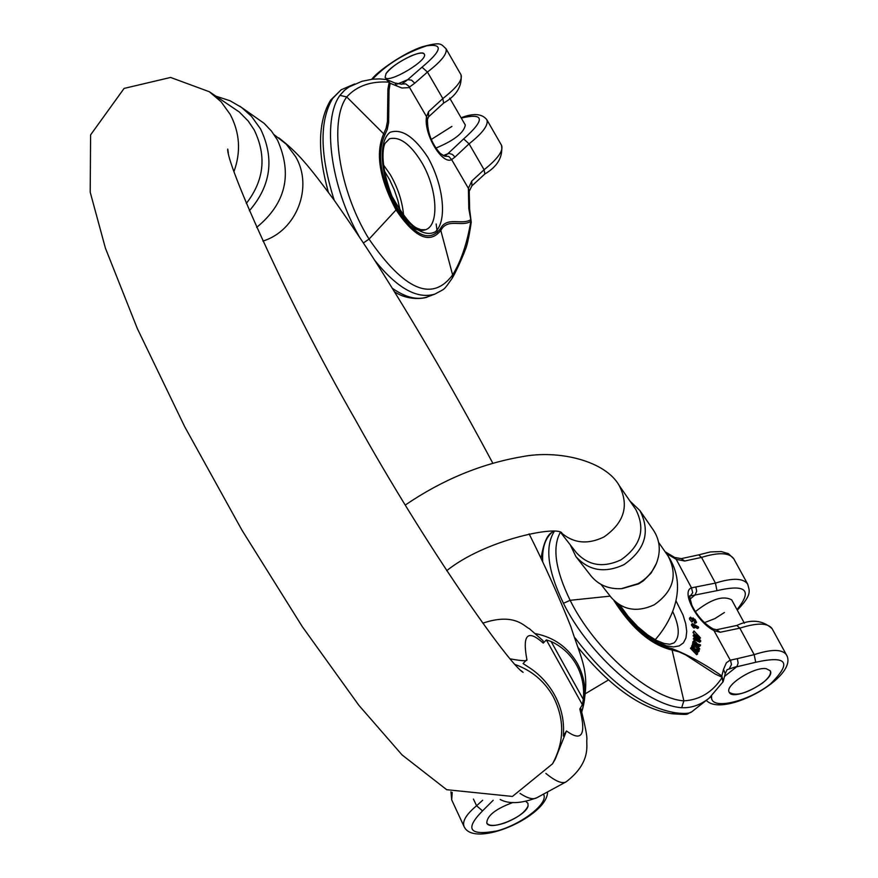 <?xml version="1.0" encoding="UTF-8"?>
<svg xmlns="http://www.w3.org/2000/svg" width="878" height="878" viewBox="0 0 878 878"><rect width="100%" height="100%" fill="white"/><g stroke="black" fill="none" stroke-linecap="round" stroke-linejoin="round"><path stroke-width="1.32" d="M563.292 735.951L566.486 730.968L555.225 759.196L552.492 763.849L512.434 796.445L446.672 789.695L402.058 754.915L358.872 705.308L302.339 626.705L242.01 530.257L184.72 426.741L137.341 328.591L105.415 248.167L90.204 192.172L90.599 134.894L124.094 88.415L170.595 77.451L209.293 91.707L221.08 101.76L230.19 114.381C239.859 132.765 241.11 151.85 233.954 171.627M563.38 736.104L563.5 731.615C563.939 718.906 560.899 706.57 554.38 694.619C547.674 682.755 538.653 673.316 527.294 666.325L523.079 663.548L526.888 659.587C527.821 661.321 522.234 661.079 510.129 658.84M545.853 773.386C555.554 781.354 562.348 784.153 566.211 781.771C591.476 762.433 586.175 744.621 586.822 739.934C587.36 736.938 585.341 726.424 580.753 708.392L579.82 708.963L582.377 704.727L546.368 639.908L551.11 641.478C562.107 646.658 570.557 654.461 576.451 664.876C582.191 675.38 584.474 686.892 583.299 699.415L582.377 704.727M546.368 639.908L543.23 643.08L543.065 640.688M209.293 91.707L239.299 112L248.222 121.032L254.148 129.845C266.791 155.867 264.179 180.396 246.301 203.455M216.109 96.229L230.047 100.75L241.472 107.39L251.426 116.269L260.557 128.956C274.671 158.512 270.94 185.774 249.374 210.742M256.661 227.38C285.8 203.476 292.736 174.371 277.47 140.063L271.467 131.096L264.069 123.293L239.65 106.117M528.073 805.916L527.941 803.315L526.152 801.713L527.941 803.315L528.073 805.916C526.131 816.375 489.704 831.532 486.785 823.07C489.068 826.22 495.093 826.176 504.85 822.949C517.46 817.945 525.198 812.26 528.073 805.916M512.939 802.47C495.653 808.868 486.939 815.739 486.785 823.07C486.939 815.739 495.653 808.868 512.939 802.47M622.173 588.6L638.69 583.859L643.355 580.841L651.147 573.038L656.36 563.5C660.991 551.56 660.08 540.53 653.605 530.422L653.408 530.136M560.493 532.287L576.111 552.361C588.106 565.641 603.043 568.143 620.933 559.879C640.863 545.875 645.802 529.05 635.738 509.394L635.551 509.119M629.998 501.097L639.886 510.546C650.631 531.618 645.33 549.65 623.973 564.642C604.821 573.499 588.809 570.821 575.935 556.619L570.195 544.755M576.297 557.08L590.795 575.639C598.368 584.935 608.553 589.281 621.372 588.666L638.065 583.65C646.493 578.876 652.595 572.16 656.36 563.5M766.22 668.685C754.114 666.468 724.24 685.586 729.234 692.281C733.317 702.049 776.185 679.55 770.204 670.77L766.22 668.685C754.114 666.468 724.24 685.586 729.234 692.281C735.753 696.572 746.86 693.499 762.532 683.051C768.887 677.915 771.444 673.821 770.204 670.77L766.22 668.685M695.266 621.547L695.936 621.437L695.167 619.506L693.609 618.738L693.883 620.263L691.304 617.991L692.885 621.196L690.459 617.563L692.918 618.595L693.06 617.871L696.638 622.282L695.694 622.447L695.266 621.547L694.235 622.381L694.663 623.281L696.364 622.502M693.719 619.934L694.937 621.822M690.053 617.892L689.592 619.341L691.853 622.03L692.885 621.196M693.291 638.975L699.634 642.268L700.677 641.434L694.333 638.141L693.291 638.975L694.3 637.362L698.23 639.513M698.592 639.228L694.18 634.981L694.136 634.037L693.148 635.826L695.332 637.922M694.136 634.037L699.59 636.923L693.993 630.953L692.983 632.566L695.069 634.509M698.054 638.076L699.459 638.811L700.501 637.977L694.937 635.09L700.633 640.567L700.677 641.434M691.502 647.47L697.692 653.88L696.638 654.725L690.459 648.304L691.765 646.954L690.459 648.304M692.259 647.47L691.634 645.978L693.027 644.43L691.634 645.978M697.692 653.88L695.135 649.555L698.932 651.377L697.889 652.222L695.925 651.278M693.411 627.66L694.443 626.826L697.582 628.549L698.625 627.715L693.84 625.114L695.167 627.221L694.136 628.055L693.411 627.66L691.359 624.927L692.259 623.567L698.405 626.914L698.625 627.715M694.125 640.402L697.341 643.936L700.545 644.902L700.403 645.626L697.527 644.628L697.066 645.758L699.777 648.93L693.4 643.201L694.125 640.402L692.753 641.994L692.896 644.54M693.181 644.792L698.734 649.775L699.777 648.93M697.099 645.582L699.36 646.471L700.403 645.626M723.044 681.822L709.303 697.999C700.677 704.913 691.469 708.151 681.679 707.712C646.614 705.506 588.721 654.736 563.456 603.296L570.129 600.311C594.538 649.786 650.104 698.581 683.863 700.853C699.953 699.898 712.749 692.04 722.243 677.289L715.186 674.03L685.751 654.944L678.793 651.761L672.296 650.082C651.311 645.176 631.82 628.637 613.843 600.442M708.524 698.614L691.721 711.838C689.658 713.595 684.171 713.913 675.281 712.771C642.136 707.053 608.728 682.096 575.046 637.9M690.92 595.822L694.981 595.043L696.671 591.289L695.881 586.965L691.502 587.865L692.687 592.749L690.13 596.305M716.536 629.735L720.201 632.248L714.505 630.777C697.406 622.985 680.604 591.355 691.502 587.865L676.214 559.319L684.719 561.031L681.273 558.638M690.02 596.381L690.141 596.261C689.164 594.483 689.724 597.468 691.842 605.205C697.121 615.862 704.167 623.753 713.013 628.867L730.276 660.201L737.213 658.676L737.476 659.246L738.124 663.077L736.971 666.435L727.105 669.673L725.228 673.689L723.516 669.376L726.315 662.89L729.508 660.519L730.628 660.761L731.462 664.58L729.508 668.323M722.923 682.085L721.815 675.917L723.231 681.394L725.228 673.689M724.427 612.493L714.857 618.617L704.441 622.645M695.332 611.692C711.037 599.136 723.176 595.207 731.725 599.904L731.736 599.926M666.281 553.458L676.214 559.319L674.611 557.431L681.24 558.649L698.69 554.863L701.522 557.398L715.438 583.102L695.881 586.965M694.443 626.826L693.411 625.246L692.38 626.091M693.411 625.246L692.402 624.093L691.359 624.927M698.932 651.377L699.239 650.752L694.772 648.677L693.027 644.43M692.676 645.143L694.739 650.049L691.765 646.954M694.333 638.141L694.3 637.362M694.18 634.981L693.148 635.826M694.026 631.732L692.983 632.566M693.993 630.953L700.501 637.977M696.605 643.058L694.717 641.368L694.246 643.223L696.353 645.11L696.605 643.058L695.585 644.43M696.287 642.367L695.244 643.201L695.563 643.903M694.41 642.345L695.244 643.201M693.4 643.201L692.347 644.046M698.965 645.056L697.922 645.89M698.01 644.704L697.132 645.407M695.694 622.447L694.663 623.281M695.87 620.669L694.838 621.503M695.167 619.506L694.136 620.34M693.883 620.263L692.863 621.097M693.181 619.89L692.621 620.34M693.137 619.758L692.501 620.274M690.635 618.496L689.592 619.341M690.459 617.563L689.428 618.397M386.002 73.686L385.124 77.341C387.813 84.398 428.969 59.989 424.261 54.107C422.241 48.488 391.621 64.204 386.002 73.686L385.124 77.341C387.813 84.398 428.969 59.989 424.261 54.107C422.79 52.285 418.356 52.899 410.981 55.972C399.347 61.394 391.017 67.299 386.002 73.686M354.668 83.97L341.136 89.786L332.608 98.501C319.34 120.966 319.877 154.879 334.211 200.25M363.393 242.932L369.056 239.112C404.407 290.366 432.261 302.306 452.609 274.935C460.928 261.611 466.997 243.733 470.838 221.289C462.004 227.347 447.44 217.821 440.986 230.223C429.77 244.457 414.789 237.697 396.044 209.952L396.735 209.063C380.481 178.355 376.508 153.661 384.805 134.971L387.231 129.439L388.625 122.668L389.031 90.324L390.161 83.267L389.195 82.159L387.911 89.062L387.461 121.307L386.155 128.111L383.763 133.643C375.202 152.893 379.296 178.333 396.044 209.952L369.056 239.112C338.974 190.592 328.548 121.559 346.733 96.942C356.896 85.846 371.043 80.919 389.195 82.159L386.232 79.481L379.263 78.899L372.261 79.229L361.999 81.292L349.071 86.933L344.428 90.357L339.94 95.362C321.864 119.814 330.567 186.575 359.223 236.599M444.74 156.229L447.813 153.749L449.426 153.529L452.324 154.396L455.013 157.03L451.643 159.631L448.735 156.427L444.74 156.229M386.265 79.492L390.161 83.267L401.904 88.019L408.665 87.646L414.767 83.19L411.53 80.15L407.721 79.668L401.751 84.233L394.913 83.004L386.616 79.569M449.723 98.106L465.329 125.071C463.869 132.863 454.047 140.546 435.861 148.108M431.23 139.481L451.907 126.399M428.607 116.807L428.552 111.671L426.543 116.664C423.328 133.335 441.897 164.954 451.643 159.631L468.391 188.32L471.793 181.033L471.903 185.873M444.718 156.24L440.174 153.343C431.581 143.586 427.345 132.293 427.476 119.452L426.543 116.664L408.775 86.176L405.801 83.893L402.311 83.992M394.485 291.781C410.004 302.054 427.323 297.686 427.542 296.863L434.906 294.086C445.684 288.072 442.885 291.419 452.291 278.085C457.142 269.875 465.395 250.197 464.857 250.691C466.789 247.212 468.929 237.718 471.256 222.2L468.797 208.613L468.391 188.32L469.236 191.217L469.642 209.513L468.797 208.613M515.112 664.525C531.651 670.43 544.316 681.032 553.096 696.353C564.741 719.115 564.543 741.614 552.492 763.849M535.591 633.653C553.952 637.329 567.901 647.295 577.428 663.548C585.692 679.111 587.13 695.211 581.719 711.849M262.873 241.077C296.555 230.87 313.611 186.981 295.59 156.624L286.283 144.201L274.166 134.74M543.23 643.08C527.634 629.087 522.19 634.585 526.888 659.587M566.486 730.968C581.905 742.195 586.35 734.864 579.82 708.963M482.812 623.182L482.812 623.182C515.166 612.142 525.044 627.254 529.269 628.593L543.054 640.699M520.017 793.416C527.678 798.431 533.297 799.869 536.886 797.707L565.849 781.98M551.11 641.478L583.299 699.415M543.438 794.151C549.321 802.821 522.223 824.124 496.97 830.939C469.269 835.944 464.462 829.26 482.538 810.877L493.195 800.264M547.565 791.901C547.916 816.101 474.098 848.817 464.122 826.659C462.037 821.391 466.185 814.422 476.589 805.763L473.451 799.068M452.203 792.384L451.698 799.88L450.963 791.813M482.538 810.877L476.589 805.763L482.68 800.231M601.035 584.408L611.088 597.325C622.689 610.188 637.066 612.679 654.209 604.81C673.294 591.432 677.97 575.244 668.213 556.246L668.026 555.983M560.833 532.375C573.169 543.339 587.547 544.876 603.965 536.974C624.324 522.651 629.405 505.498 619.199 485.523C605.315 460.709 558.232 449.503 521.938 456.725C481.243 463.705 442.358 479.805 405.285 505.037M676.027 600.925L683.018 615.006L685.729 623.742L686.728 631.534L685.948 638.021L683.413 642.883L679.199 645.912L673.503 646.921L666.545 645.868L658.654 642.773L650.192 637.757L641.544 631.041L633.115 622.963L625.312 613.865L618.496 604.207M616.378 602.681C633.784 628.835 652.233 644.112 671.725 648.513C687.617 654.67 704.31 663.801 721.815 675.917L723.516 669.376M724.756 676.203L736.62 666.83L755.717 662.275C787.303 655.218 792.208 662.44 770.445 683.962C747.716 702.027 710.478 710.467 711.564 697.022L711.553 696.133M554.248 531.442C544.656 546.742 547.718 570.7 563.456 603.296M553.118 531.388L552.152 532.211C545.084 538.39 541.945 548.322 542.725 562.041M736.993 609.606C752.764 590.181 746.091 583.87 716.975 590.664L694.981 595.043L690.009 599.092M619.846 605.041L628.198 616.422L637.626 626.541L647.569 634.871L656.459 640.413L664.185 643.508L669.837 644.265L674.052 642.915C680.055 637.066 679.605 626.596 672.691 611.505M737.213 658.676L754.18 654.648L739.836 628.165L720.201 632.248M755.717 662.275L754.18 654.648C771.532 649.018 782.276 649.083 786.436 654.823L772.091 628.67C767.877 622.787 757.121 622.623 739.836 628.165L736.829 625.465L716.503 629.735L713.013 628.867M681.679 707.712L683.863 700.853L671.725 648.513M610.177 596.14L570.129 600.311C555.346 569.877 552.086 547.192 560.373 532.266M711.564 697.022L709.984 697.461M684.719 561.031L701.522 557.398C718.632 552.097 729.377 552.558 733.767 558.77L747.694 584.155C743.359 578.064 732.614 577.713 715.438 583.102L716.975 590.664M672.098 713.715L675.281 712.771M693.796 641.149L692.753 641.994M372.513 79.207C386.77 64.215 404.813 53.086 426.642 45.832C443.489 43.395 441.952 50.507 422.022 67.189L407.721 79.668L397.416 84.058M427.52 296.863C417.379 300.419 405.647 297.554 392.301 288.258M436.136 224L437.365 232.714M434.873 294.097C417.116 299.508 396.955 288.105 374.401 259.899M443.181 155.625L447.813 153.749L463.65 138.922L469.071 143.827C482.878 132.885 488.783 124.83 486.796 119.671C481.989 113.624 473.429 112.988 461.104 117.762M382.984 164.208L390.205 174.492C398.008 188.002 402.486 201.808 403.639 215.889M425.479 229.762L420.496 229.674C418.202 227.501 412.166 231.825 392.027 196.398C377.913 159.489 384.268 143.421 385.409 142.949L389.503 138.79C399.556 136.233 410.18 143.915 421.352 161.826C437.31 187.925 439.779 225.372 425.479 229.762C420.496 231.518 414.723 229.729 408.16 224.395M371.789 79.283C377.112 71.634 404.089 52.559 422.603 46.699C442.282 41.376 440.756 44.361 445.936 48.597C447.681 53.349 441.524 61.175 427.465 72.062L442.83 98.566C456.79 87.657 462.86 79.744 461.027 74.839C462.201 86.362 456.406 95.768 443.62 103.066L442.83 98.566L428.552 111.671M330.655 100.18L332.608 98.501M422.022 67.189L427.465 72.062L414.767 83.19M461.268 118.058C484.535 112.669 485.325 119.627 463.65 138.922M486.796 119.671L501.547 145.342C503.621 150.643 497.804 158.775 484.096 169.739L469.071 143.827L455.013 157.03M501.547 145.342C503.05 156.964 497.486 166.513 484.854 173.998L484.096 169.739L471.793 181.033M427.784 157.195C414.175 136.628 401.586 128.342 390.019 132.348C377.266 142.049 380.69 179.013 397.328 208.053C410.333 228.203 425.391 237.411 435.422 231.748C447.44 220.949 443.642 185.313 427.784 157.195M396.735 209.063C414.943 236.006 429.485 242.58 440.372 228.774C446.836 216.197 461.301 225.218 470.334 219.928L471.179 221.772M339.94 95.362L346.733 96.942L384.805 134.971M397.075 86.198L394.913 83.004M452.258 278.063L452.609 274.935L440.372 228.774M581.774 712.014C591.476 672.658 581.62 660.849 570.865 626.651C558.507 595.668 544.579 564.741 529.116 533.868M492.788 463.178C457.24 396.691 420.902 333.838 383.763 274.616C369.923 252.425 353.406 227.643 334.211 200.25C308.09 164.987 297.949 152.695 278.732 137.802M521.126 670.693L523.123 672.339C509.986 665.524 426.291 547.729 355.579 420.134C282.848 293.548 225.975 162.167 227.742 149.084L228.302 152.871M536.886 797.707C521.071 803.622 508.823 804.204 500.164 799.463M464.023 826.461L451.698 799.88M658.632 542.428L668.213 556.246C688.385 586.811 671.889 620.955 655.186 639.744M561.69 532.65C554.205 525.856 484.393 540.398 446.661 570.722M619.199 485.523L635.738 509.394M585.78 693.466L608.344 680.022M639.886 510.546L653.605 530.422M744.401 623.237L731.725 599.904M772.091 628.67C762.554 619.978 750.8 618.902 736.829 625.465M786.436 654.823C799.595 676.773 722.846 718.632 706.318 700.348M665.074 551.724L674.611 557.431M737.29 610.144C752.973 593.945 749.186 590.631 747.694 584.155M698.69 554.863L710.434 551.933L721.288 551.56L728.433 553.656L733.767 558.77M578.459 647.964C610.803 687.375 642.016 709.303 672.087 713.759C691.699 714.999 684.939 714.494 691.743 711.828M541.046 558.507C543.383 543.592 547.093 534.834 552.163 532.211M695.486 623.248L696.517 622.414M689.614 617.991L690.646 617.146M445.936 48.597L461.027 74.839M328.361 192.194C317.21 151.861 317.968 121.175 330.633 100.136L341.147 89.775M400.28 211.269L397.943 200.667L394.31 189.933L389.58 179.617L383.752 169.893M427.476 119.452L428.574 116.851L443.62 103.066M471.256 222.2L469.642 209.513M469.236 191.206L471.859 185.916L484.854 173.998"/></g></svg>

